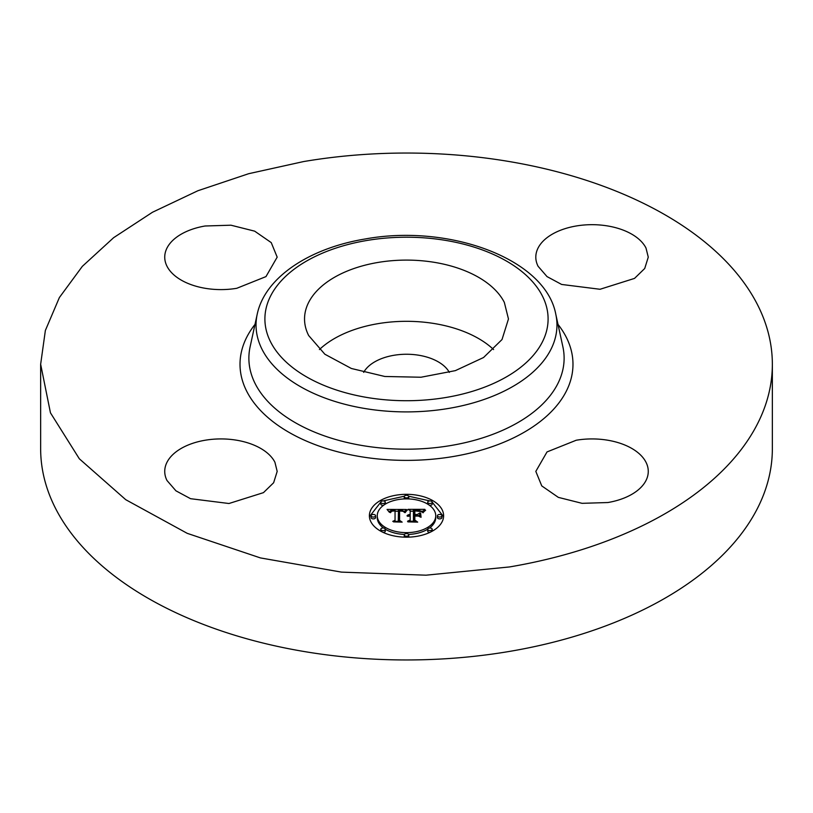 <?xml version="1.0" encoding="UTF-8"?>
<svg xmlns="http://www.w3.org/2000/svg" width="813" height="813" viewBox="0 0 813 813"><rect width="100%" height="100%" fill="white"/><g stroke="black" fill="none" stroke-linecap="round" stroke-linejoin="round"><path stroke-width="1.22" d="M319.407 349.57A101.96 58.861 180 0 1 493.593 349.57M363.665 372.384A44.908 25.925 180 0 1 393.858 355.301A44.908 25.925 180 0 1 449.335 372.384M504.334 302.395L508.46 318.97L502.028 339.539L483.552 357.517L455.361 370.637L421.002 377.232L384.813 376.48L351.368 368.482L324.865 354.234L308.666 335.535A101.96 58.861 180 0 1 304.54 318.97A101.96 58.861 180 0 1 391.998 260.699A101.96 58.861 180 0 1 504.334 302.395M772.35 364.265L772.35 448.735A365.85 211.217 180 0 1 509.497 651.416A365.85 211.217 180 0 1 40.65 448.735L40.65 364.265L45.365 330.474L59.379 297.548L82.337 266.349L113.647 237.67L152.498 212.244L197.894 190.74L248.666 173.708L303.503 161.584A365.85 211.217 180 0 1 772.35 364.265A365.85 211.217 180 0 1 509.497 566.946L426.022 575.187L341.49 572.118L260.445 557.921L187.224 533.338L125.761 499.7L79.339 458.796L50.457 412.831L40.65 364.265M167.011 480.524A56.229 32.459 180 0 1 164.734 471.388A56.229 32.459 180 0 1 212.965 439.254A56.229 32.459 180 0 1 274.916 462.241L277.182 471.388L273.646 482.729L263.453 492.648L228.961 503.511L190.557 498.694L175.943 490.828L167.011 480.524M236.786 288.29A56.229 32.459 180 0 1 164.734 257.142A56.229 32.459 180 0 1 205.13 225.994L230.953 225.201L254.662 231.156L271.237 242.609L277.182 257.142L265.973 276.603L236.786 288.29M538.084 266.278A56.229 32.459 180 0 1 535.808 257.142A56.229 32.459 180 0 1 584.039 225.008A56.229 32.459 180 0 1 645.989 248.006L648.266 257.142L644.719 268.493L634.526 278.402L600.035 289.276L561.631 284.448L547.017 276.593L538.084 266.278M576.214 440.24A56.229 32.459 180 0 1 648.266 471.388A56.229 32.459 180 0 1 607.87 502.536L582.047 503.328L558.338 497.373L541.763 485.91L535.818 471.388L547.027 451.926L576.214 440.24M443.613 515.757A37.113 21.423 180 0 1 406.5 537.18A37.113 21.423 180 0 1 369.387 515.757A37.113 21.423 180 0 1 406.5 494.324A37.113 21.423 180 0 1 443.613 515.757M443.573 516.672L432.201 502.139M429.803 500.92L408.644 496.204M404.356 496.204L383.197 500.92M380.799 502.139L369.427 516.672M429.477 528.033A29.238 16.88 0 0 0 435.738 517.586L435.738 515.757A29.238 16.88 0 0 0 406.5 498.877A29.238 16.88 0 0 0 377.262 515.757L377.262 517.586A29.238 16.88 0 0 0 383.523 528.033M385.291 529.212A29.238 16.88 0 0 0 404.407 534.426M408.593 534.426A29.238 16.88 0 0 0 427.709 529.212M408.593 498.918A2.246 1.301 0 0 0 408.746 498.44L408.746 496.601A2.246 1.301 0 0 0 406.5 495.3A2.246 1.301 0 0 0 404.254 496.601L404.254 498.44A2.246 1.301 0 0 0 404.407 498.918M437.424 515.757L437.424 517.586A2.246 1.301 0 0 0 439.67 518.887A2.246 1.301 0 0 0 441.926 517.586L441.926 515.757A2.246 1.301 0 0 0 439.67 514.456A2.246 1.301 0 0 0 437.424 515.757A2.246 1.301 0 0 0 439.67 517.058A2.246 1.301 0 0 0 441.926 515.757M429.477 505.32A2.246 1.301 0 0 0 432.211 504.05L432.211 502.21A2.246 1.301 0 0 0 429.955 500.91A2.246 1.301 0 0 0 427.709 502.21L427.709 504.05A2.246 1.301 0 0 0 427.709 504.141M408.644 537.139A2.246 1.301 0 0 0 408.746 536.743L408.746 534.903A2.246 1.301 0 0 0 406.5 533.613A2.246 1.301 0 0 0 404.254 534.903L404.254 536.743A2.246 1.301 0 0 0 404.356 537.139M432.201 531.204A2.246 1.301 0 0 0 432.211 531.133L432.211 529.293A2.246 1.301 0 0 0 429.955 528.003A2.246 1.301 0 0 0 427.709 529.293L427.709 531.133A2.246 1.301 0 0 0 429.803 532.434M371.074 515.757L371.074 517.586A2.246 1.301 0 0 0 373.33 518.887A2.246 1.301 0 0 0 375.576 517.586L375.576 515.757A2.246 1.301 0 0 0 373.33 514.456A2.246 1.301 0 0 0 371.074 515.757A2.246 1.301 0 0 0 373.33 517.058A2.246 1.301 0 0 0 375.576 515.757M385.291 504.141A2.246 1.301 0 0 0 385.291 504.05L385.291 502.21A2.246 1.301 0 0 0 383.045 500.91A2.246 1.301 0 0 0 380.789 502.21L380.789 504.05A2.246 1.301 0 0 0 383.523 505.32M383.197 532.434A2.246 1.301 0 0 0 385.291 531.133L385.291 529.293A2.246 1.301 0 0 0 383.045 528.003A2.246 1.301 0 0 0 380.789 529.293L380.789 531.133A2.246 1.301 0 0 0 380.799 531.204M377.262 515.757A29.238 16.88 0 0 0 406.5 532.637A29.238 16.88 0 0 0 435.738 515.757M404.254 496.601A2.246 1.301 0 0 0 406.5 497.902A2.246 1.301 0 0 0 408.746 496.601M427.709 502.21A2.246 1.301 0 0 0 429.955 503.511A2.246 1.301 0 0 0 432.211 502.21M404.254 534.903A2.246 1.301 0 0 0 406.5 536.204A2.246 1.301 0 0 0 408.746 534.903M427.709 529.293A2.246 1.301 0 0 0 429.955 530.594A2.246 1.301 0 0 0 432.211 529.293M380.789 502.21A2.246 1.301 0 0 0 383.045 503.511A2.246 1.301 0 0 0 385.291 502.21M380.789 529.293A2.246 1.301 0 0 0 383.045 530.594A2.246 1.301 0 0 0 385.291 529.293M406.388 509.477L404.163 512.18L402.394 510.483L398.472 510.188L398.268 520.34L400.189 521.357L392.77 521.357L395.047 520.259L395.047 510.95L392.029 511.123L390.301 512.434L391.409 511.042L395.047 510.239L390.87 510.503L389.437 512.342L387.079 509.436L406.388 509.477M407.313 510.107L404.762 512.586L407.313 510.107M402.953 511.306L399.59 510.95L399.569 520.361L402.15 522.129L393.492 521.875L401.256 521.875L399.081 520.442L399.081 510.686L402.963 511.164M424.833 509.345L422.181 512.149L419.589 510.371L413.441 510.117L413.441 514.507L414.427 514.507L414.427 510.635L418.797 510.686L421.175 511.59L414.833 510.889L414.833 514.507L417.282 514.507L419.874 512.922L419.874 516.844L417.15 515.29L413.441 515.29L413.441 520.005L415.514 521.224L407.547 521.224L410.189 520.005L410.189 515.981L407.699 516.326L410.189 515.29L406.978 515.838L410.189 514.507L410.189 510.554L408.004 509.345L424.833 509.345M425.626 510.229L422.811 512.647L425.626 510.229M421.063 517.292L420.636 513.105L420.636 517.149M414.833 516.072L414.833 520.086L417.689 522.129L407.892 521.875L416.774 521.875L414.427 520.198L414.427 515.828L418.156 516.072L414.833 516.072M398.268 520.34L398.268 521.357M395.047 520.259L395.047 521.357M390.423 512.048L390.423 512.647M390.504 511.875L390.504 512.647M390.596 511.723L390.596 512.647M390.697 511.57L390.697 512.546M390.819 511.438L390.819 512.119M390.951 511.326L390.951 511.855M395.047 510.239L395.047 510.95M388.573 511.265L389.793 511.265M395.047 511.235L398.451 511.225M403.4 511.194L404.793 511.194M405.047 512.129L405.047 512.637M405.281 511.773L405.281 512.515M405.524 511.448L405.524 512.16M405.758 511.143L405.758 511.834M405.992 510.859L405.992 511.519M406.215 510.594L406.215 511.235M406.449 510.361L406.449 510.96M406.673 510.158L406.673 510.706M406.906 509.964L406.906 510.473M399.081 520.442L399.579 512.515M413.441 514.507L413.441 515.29M414.427 514.507L414.427 515.29M414.833 514.507L414.833 515.29M417.282 514.507L417.282 515.361M418.106 515.838L419.874 514.761L419.874 516.844M413.441 520.005L413.441 521.224M410.189 520.005L410.189 521.224M407.577 515.198L407.577 515.716M407.841 515.036L407.841 515.605M408.146 514.893L408.146 515.493M408.492 514.771L408.492 515.401M408.858 514.67L408.858 515.33M409.274 514.588L409.274 515.29M409.711 514.538L409.711 515.269M410.189 514.507L410.189 515.29M410.189 511.184L413.441 511.184M421.205 511.184L422.872 511.184M423.126 512.068L423.126 512.769M423.339 511.773L423.339 512.444M423.583 511.479L423.583 512.088M423.858 511.194L423.858 511.753M424.173 510.899L424.173 511.418M414.427 520.198L414.833 517.657M446.367 397.415A141.604 81.757 180 0 1 270.627 341.978A141.604 81.757 180 0 1 366.633 240.516A141.604 81.757 180 0 1 542.373 295.952A141.604 81.757 180 0 1 446.367 397.415M448.857 408.39A150.466 86.869 180 0 1 257.213 314.204C264.947 277.324 309.519 248.148 365.128 238.992C448.705 223.646 545.432 258.575 555.787 314.204A150.466 86.869 180 0 1 448.857 408.39M555.787 314.204L562.891 346.846A157.62 91.005 180 0 1 450.88 445.514A157.62 91.005 180 0 1 250.109 346.846L257.213 314.204M558.013 324.428A166.482 96.117 180 0 1 453.369 456.489A166.482 96.117 180 0 1 280.729 427.242A166.482 96.117 180 0 1 254.987 324.428"/></g></svg>
